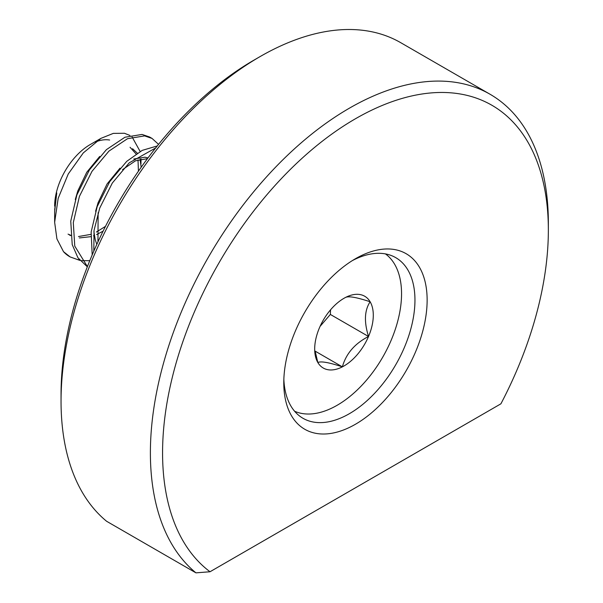 <?xml version="1.0" encoding="UTF-8"?>
<svg xmlns="http://www.w3.org/2000/svg" width="603" height="603" viewBox="0 0 603 603"><rect width="100%" height="100%" fill="white"/><g stroke="black" fill="none" stroke-linecap="round" stroke-linejoin="round"><path stroke-width="0.9" d="M61.046 401.266L61.046 394.234A272.79 157.496 -60 0 1 253.938 60.142L260.029 56.622A281.405 162.471 120 0 0 61.046 401.266A281.405 162.471 120 0 0 106.603 521.271L195.937 572.85A281.405 162.471 -60 0 1 150.388 452.845A281.405 162.471 -60 0 1 273.219 169.654A281.405 162.471 -60 0 1 490.073 94.264A281.405 162.471 -60 0 1 548.353 223.087L548.353 230.12A272.79 157.496 120 0 0 355.461 118.753A272.79 157.496 120 0 0 162.569 452.845A272.79 157.496 120 0 0 210.017 571.757L195.937 572.85M490.073 94.264L400.731 42.685A281.405 162.471 120 0 0 260.029 56.622M283.787 382.867A101.364 58.521 -60 0 1 355.461 258.725A101.364 58.521 -60 0 1 427.135 300.106A101.364 58.521 -60 0 1 355.461 424.248A101.364 58.521 -60 0 1 283.787 382.867M283.855 379.234A92.749 53.546 120 0 0 302.992 418.294A92.749 53.546 120 0 0 374.471 393.442A92.749 53.546 120 0 0 414.954 300.106A92.749 53.546 120 0 0 395.741 257.647A92.749 53.546 120 0 0 352.348 260.602M210.017 571.757L500.905 403.814A272.79 157.496 120 0 0 548.353 230.12M155.672 147.946L129.261 162.825L112.309 183.048L99.714 208.118L94.068 230.293L93.804 251.157M157.27 145.949L142.263 150.358L126.72 161.363L109.769 181.586L97.181 206.656L91.151 231.967L92.191 254.918M158.544 144.358L152.069 138.441L144.592 135.894L127.489 138.705L108.955 151.104L92.003 171.327L79.415 196.397L73.295 222.613L74.764 246.099L87.405 266.624M152.069 138.441L149.529 136.979L142.059 134.431L124.949 137.235L106.414 149.642L89.463 169.858L76.875 194.935L70.755 221.15L72.224 244.637L77.93 257.745L87.322 266.835M70.129 256.923L69.518 256.569A71.787 41.449 120 0 1 63.496 251.662L70.129 256.923L79.935 260.421M81.495 260.647L89.787 260.684M77.651 259.494A71.787 41.449 120 0 0 79.392 259.75M54.647 206.12A50.253 29.012 -60 0 1 90.179 144.577L100.972 138.343L113.334 133.376L124.459 133.271L129.924 135.456M95.334 142.037A50.253 29.012 -60 0 1 109.618 140.039M54.669 209.829L56.757 192.922L54.647 211.51L54.647 222.296L58.182 198.304L68.252 173.981L83.304 152.898L100.972 138.343M63.496 251.662L56.908 238.871L54.647 222.296M132.132 137.017L140.145 151.489M141.027 158.981L140.951 163.82M294.475 411.095A93.322 53.878 -60 0 0 294.814 411.344A91.023 52.551 120 0 0 391.068 340.476A91.023 52.551 120 0 0 385.453 253.901M345.602 297.415C348.662 295.907 356.84 297.354 370.136 301.764C364.491 310.281 363.948 321.859 368.523 336.482A41.449 23.932 120 0 0 370.136 301.764A41.449 23.932 120 0 0 345.602 297.415A41.449 23.932 120 0 0 343.989 298.297A41.449 23.932 120 0 0 319.454 327.791A41.449 23.932 120 0 0 314.683 349.062A41.449 23.932 120 0 0 317.834 362.516A41.449 23.932 120 0 0 342.368 366.858A41.449 23.932 120 0 0 368.523 336.482C354.768 343.567 346.047 353.697 342.368 366.858C329.072 362.456 320.894 361.009 317.834 362.516L315.271 351.647M330.565 309.806L330.346 314.442L320.072 326.381M315.196 351.172L342.368 366.858M330.346 314.442L368.523 336.482M69.307 234.906L70.702 235.645M79.37 237.936L90.789 236.67M93.473 235.818L94.339 235.494M96.555 234.597L103.068 231.19M141.185 167.25L140.047 159.215M137.311 153.185L132.592 148.737M147.441 158.657L135.517 160.797L122.537 169.631M98.123 212.731L97.965 241.886M68.056 234.13L70.657 235.215M78.48 236.549L90.932 234.348M96.337 232.049L105.48 226.374M138.426 171.184L138.012 159.825M136.09 153.984L130.052 147.268M99.699 156.441L86.757 172.277L77.764 191.03L75.285 199.54M147.991 157.911L144.999 157.202L133.753 159.004M120.005 168.162L107.055 183.998L98.07 202.751L95.591 211.261M93.88 231.718L95.289 239.919L96.819 244.388"/></g></svg>
